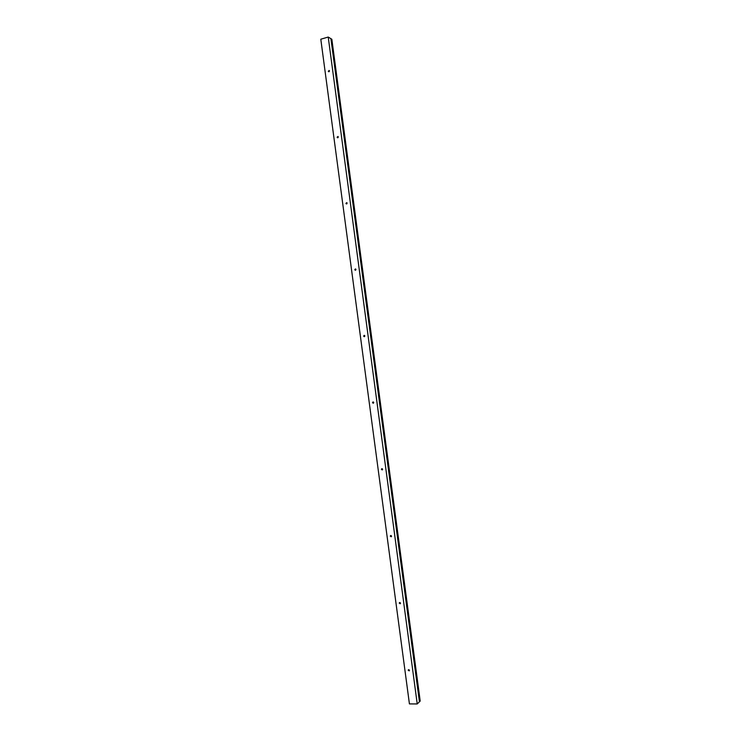 <?xml version="1.0" encoding="UTF-8"?>
<svg xmlns="http://www.w3.org/2000/svg" width="741" height="741" viewBox="0 0 741 741"><rect width="100%" height="100%" fill="white"/><g stroke="black" fill="none" stroke-linecap="round" stroke-linejoin="round"><path stroke-width="1.11" d="M419.489 701.764L420.203 701.06L331.848 39.245L330.968 38.717L419.434 701.764M328.671 71.738L329.263 70.515M328.309 71.256L329.199 70.469L329.495 70.932L328.596 71.71L328.309 71.256M337.535 137.77L338.016 136.501M337.109 137.261L337.952 136.474L338.304 136.965L337.47 137.752L337.109 137.261M346.427 203.942L346.056 203.432L346.769 202.636M345.936 203.404L346.705 202.617L347.14 203.145L346.362 203.932L345.936 203.404M355.356 270.243L354.902 269.696L355.523 268.918M354.772 269.687L355.467 268.9L355.986 269.455L355.3 270.243L354.772 269.687M364.313 336.673L363.757 336.099L364.285 335.34M363.636 336.108L364.229 335.34L364.85 335.914L364.257 336.683L363.636 336.108M373.297 403.234L372.63 402.641L373.066 401.918M372.51 402.659L373.01 401.928L373.733 402.511L373.242 403.252L372.51 402.659M382.152 468.655L382.319 469.914L381.522 469.322L381.865 468.645M381.411 469.368L381.81 468.664L382.634 469.248L382.236 469.942L381.411 469.368M391.304 536.743L390.442 536.151L390.702 535.53M390.322 536.206L390.637 535.548L391.563 536.123L391.248 536.771L390.322 536.206M400.307 603.702L399.371 603.109L399.566 602.553M399.26 603.183L399.501 602.581L400.501 603.137L400.26 603.739L399.26 603.183M409.328 670.8L408.458 669.716M408.217 670.309L408.402 669.762L409.458 670.299L409.273 670.846L408.217 670.309M329.032 70.488L329.189 71.655M337.84 136.492L337.998 137.687M346.658 202.636L346.825 203.849M355.504 268.918L355.671 270.159M364.368 335.349L364.535 336.599M373.251 401.937L373.418 403.187M391.072 535.521L391.239 536.762M400.01 602.526L400.168 603.748M408.967 669.669L409.125 670.874M417.229 703.95L419.434 701.81L330.912 38.68L328.226 37.05L320.797 39.217L409.421 703.904L417.229 703.95L328.226 37.05"/></g></svg>
